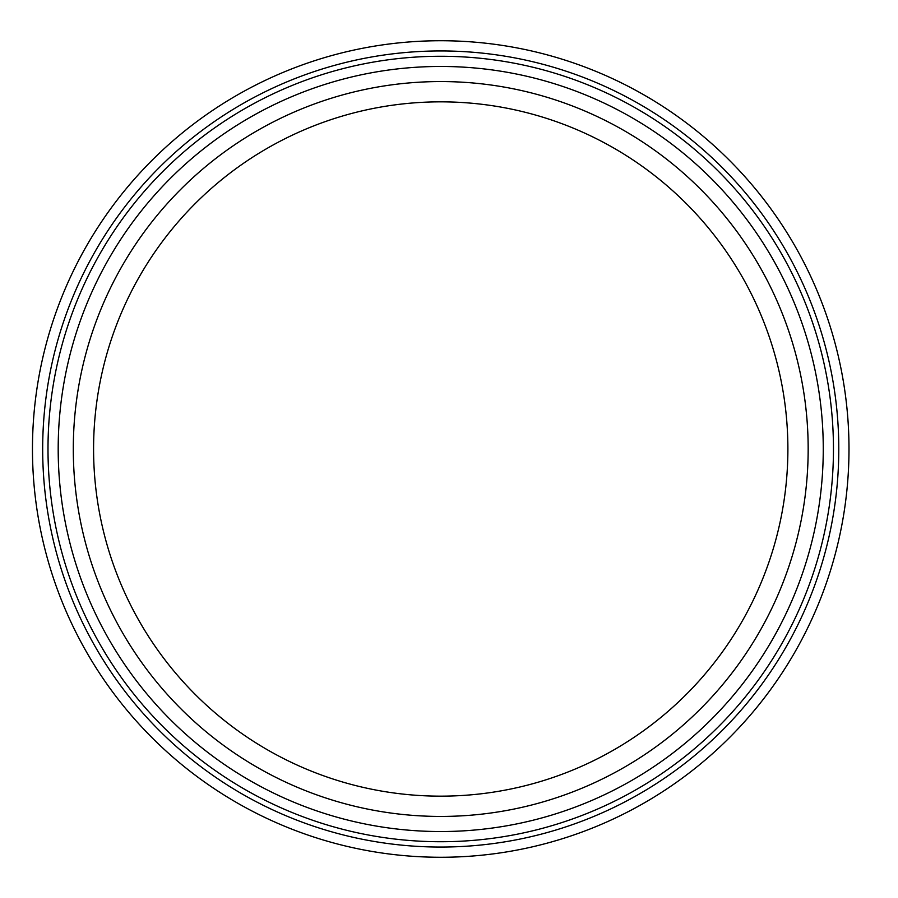 <?xml version="1.0" encoding="UTF-8"?>
<svg xmlns="http://www.w3.org/2000/svg" width="898" height="898" viewBox="0 0 898 898"><rect width="100%" height="100%" fill="white"/><g stroke="black" fill="none" stroke-linecap="round" stroke-linejoin="round"><path stroke-width="1.35" d="M823.264 449A382.526 382.526 0 0 1 249.464 780.283A382.526 382.526 0 0 1 249.464 117.717A382.526 382.526 0 0 1 823.264 449M808.166 449A367.428 367.428 0 0 1 257.019 767.206A367.428 367.428 0 0 1 257.019 130.794A367.428 367.428 0 0 1 808.166 449M848.992 449A408.253 408.253 0 0 0 236.601 95.435A408.253 408.253 0 0 0 236.601 802.565A408.253 408.253 0 0 0 848.992 449A408.253 408.253 0 0 0 236.601 95.435A408.253 408.253 0 0 0 236.601 802.565A408.253 408.253 0 0 0 848.992 449M787.894 449A347.167 347.167 0 0 1 267.155 749.65A347.167 347.167 0 0 1 267.155 148.35A347.167 347.167 0 0 1 787.894 449M833.456 449A392.729 392.729 0 0 0 244.368 108.883A392.729 392.729 0 0 0 244.368 789.118A392.729 392.729 0 0 0 833.456 449M838.788 449A398.061 398.061 0 0 1 241.708 793.731A398.061 398.061 0 0 1 241.708 104.269A398.061 398.061 0 0 1 838.788 449"/></g></svg>
